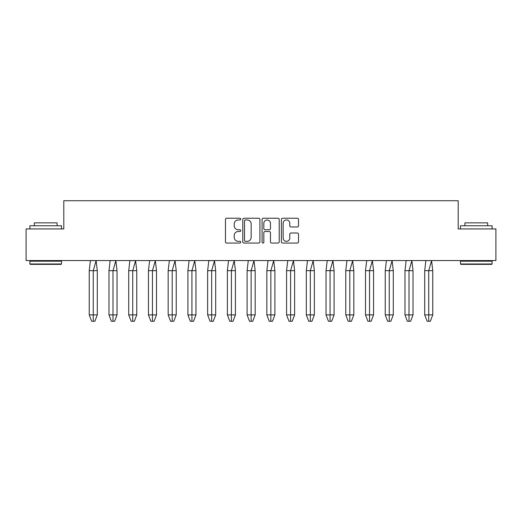 <?xml version="1.0" encoding="UTF-8"?>
<svg xmlns="http://www.w3.org/2000/svg" width="522" height="522" viewBox="0 0 522 522"><rect width="100%" height="100%" fill="white"/><g stroke="black" fill="none" stroke-linecap="round" stroke-linejoin="round"><path stroke-width="0.78" d="M240.759 219.096A0.868 0.868 0 0 0 239.892 218.222L226.698 218.222A1.24 1.24 0 0 0 225.458 219.468L225.458 241.816A1.24 1.24 0 0 0 226.698 243.056L239.892 243.056A0.868 0.868 0 0 0 240.759 242.188A0.868 0.868 0 0 0 239.892 241.321L238.182 241.321A3.974 3.974 0 0 1 234.215 237.347L234.215 235.481A3.974 3.974 0 0 1 238.182 231.514L239.892 231.514A0.868 0.868 0 0 0 240.759 230.639A0.868 0.868 0 0 0 239.892 229.771L238.182 229.771A3.974 3.974 0 0 1 234.215 225.798L234.215 223.938A3.974 3.974 0 0 1 238.182 219.964L239.892 219.964A0.868 0.868 0 0 0 240.759 219.096M297.286 226.979A1.24 1.24 0 0 0 298.525 225.739L298.525 219.468A1.24 1.24 0 0 0 297.286 218.222L282.637 218.222A1.24 1.24 0 0 0 281.391 219.468L281.391 241.816A1.24 1.24 0 0 0 282.637 243.056L297.286 243.056A1.24 1.24 0 0 0 298.525 241.816L298.525 234.241A1.24 1.24 0 0 0 297.286 233.001L291.015 233.001A1.24 1.24 0 0 0 289.775 234.241L289.775 237.999A3.321 3.321 0 0 1 286.454 241.321A3.321 3.321 0 0 1 283.133 237.999L283.133 223.285A3.321 3.321 0 0 1 286.454 219.964A3.321 3.321 0 0 1 289.775 223.285L289.775 225.739A1.24 1.24 0 0 0 291.015 226.979L297.286 226.979M458.205 228.936L495.9 228.936L495.9 260.556L26.1 260.556L26.1 228.936L63.795 228.936L63.795 200.729L458.205 200.729L458.205 228.936M259.91 219.468A1.24 1.24 0 0 0 258.671 218.222L244.022 218.222A1.24 1.24 0 0 0 242.782 219.468L242.782 241.816A1.24 1.24 0 0 0 244.022 243.056L258.671 243.056A1.24 1.24 0 0 0 259.91 241.816L259.91 219.468M263.329 218.222L277.978 218.222A1.24 1.24 0 0 1 279.218 219.468L279.218 241.816A1.24 1.24 0 0 1 277.978 243.056L271.708 243.056A1.24 1.24 0 0 1 270.468 241.816L270.468 232.753A1.24 1.24 0 0 0 269.228 231.514L265.065 231.514A1.24 1.24 0 0 0 263.825 232.753L263.825 242.188A0.868 0.868 0 0 1 262.957 243.056A0.868 0.868 0 0 1 262.09 242.188L262.09 219.468A1.24 1.24 0 0 1 263.329 218.222M245.386 219.964A0.868 0.868 0 0 0 244.518 220.832L244.518 240.453A0.868 0.868 0 0 0 245.386 241.321L247.187 241.321A3.974 3.974 0 0 0 251.16 237.347L251.16 223.938A3.974 3.974 0 0 0 247.187 219.964L245.386 219.964M270.468 223.344A3.321 3.321 0 0 0 267.147 220.023A3.321 3.321 0 0 0 263.825 223.344L263.825 228.532A1.24 1.24 0 0 0 265.065 229.771L269.228 229.771A1.24 1.24 0 0 0 270.468 228.532L270.468 223.344M89.242 270.677L89.242 314.903L97.294 314.903L94.88 321.271L93.268 321.271L93.262 270.677L97.294 270.677L96.12 260.615L93.262 270.677L89.242 270.677L90.417 260.615L96.107 260.615M97.294 314.903L97.294 270.677M89.242 314.903L91.657 321.271L93.268 321.271M108.974 270.677L108.974 314.903L117.026 314.903L114.612 321.271L113 321.271L112.993 270.677L117.026 270.677L115.851 260.615L112.993 270.677L108.974 270.677L110.149 260.615L115.845 260.615M117.026 314.903L117.026 270.677M108.974 314.903L111.395 321.271L113 321.271M128.712 270.677L128.712 314.903L136.757 314.903L134.343 321.271L132.732 321.271L132.725 270.677L136.757 270.677L135.583 260.615L132.725 270.677L128.712 270.677L129.887 260.615L135.576 260.615M136.757 314.903L136.757 270.677M128.712 314.903L131.126 321.271L132.732 321.271M148.444 270.677L148.444 314.903L156.496 314.903L154.075 321.271L152.463 321.271L152.463 270.677L156.496 270.677L155.321 260.615L152.463 270.677L148.444 270.677L149.618 260.615L155.308 260.556M156.496 314.903L156.496 270.677M148.444 314.903L150.858 321.271L152.463 321.271M168.175 270.677L168.175 314.903L176.227 314.903L173.813 321.271L172.201 321.271L172.195 270.677L176.227 270.677L175.053 260.615L172.195 270.677L168.175 270.677L169.35 260.615L175.04 260.556M176.227 314.903L176.227 270.677M168.175 314.903L170.59 321.271L172.201 321.271M187.907 270.677L187.907 314.903L195.959 314.903L193.545 321.271L191.933 321.271L191.926 270.677L195.959 270.677L194.784 260.615L191.926 270.677L187.907 270.677L189.081 260.615L194.778 260.615M195.959 314.903L195.959 270.677M187.907 314.903L190.321 321.271L191.933 321.271M207.645 270.677L207.645 314.903L215.69 314.903L213.276 321.271L211.664 321.271L211.658 270.677L215.69 270.677L214.516 260.615L211.658 270.677L207.645 270.677L208.813 260.615L214.509 260.615M215.69 314.903L215.69 270.677M207.645 314.903L210.059 321.271L211.664 321.271M227.377 270.677L227.377 314.903L235.429 314.903L233.008 321.271L231.396 321.271L231.396 270.677L235.429 270.677L234.254 260.615L231.396 270.677L227.377 270.677L228.551 260.615L234.241 260.615M235.429 314.903L235.429 270.677M227.377 314.903L229.791 321.271L231.396 321.271M247.108 270.677L247.108 314.903L255.16 314.903L252.746 321.271L251.128 321.271L251.128 270.677L255.16 270.677L253.986 260.615L251.128 270.677L247.108 270.677L248.283 260.615L253.973 260.615M255.16 314.903L255.16 270.677M247.108 314.903L249.523 321.271L251.128 321.271M266.84 270.677L266.84 314.903L274.892 314.903L272.477 321.271L270.866 321.271L270.859 270.677L274.892 270.677L273.717 260.615L270.859 270.677L266.84 270.677L268.014 260.615L273.711 260.615M274.892 314.903L274.892 270.677M266.84 314.903L269.254 321.271L270.866 321.271M286.571 270.677L286.571 314.903L294.623 314.903L292.209 321.271L290.597 321.271L290.591 270.677L294.623 270.677L293.449 260.615L290.591 270.677L286.571 270.677L287.746 260.615L293.442 260.556M294.623 314.903L294.623 270.677M286.571 314.903L288.992 321.271L290.597 321.271M306.31 270.677L306.31 314.903L314.355 314.903L311.941 321.271L310.329 321.271L310.329 270.677L314.355 270.677L313.187 260.615L310.329 270.677L306.31 270.677L307.484 260.615L313.174 260.556M314.355 314.903L314.355 270.677M306.31 314.903L308.724 321.271L310.329 321.271M326.041 270.677L326.041 314.903L334.093 314.903L331.679 321.271L330.061 321.271L330.061 270.677L334.093 270.677L332.919 260.615L330.061 270.677L326.041 270.677L327.216 260.615L332.905 260.615M334.093 314.903L334.093 270.677M326.041 314.903L328.455 321.271L330.061 321.271M345.773 270.677L345.773 314.903L353.825 314.903L351.41 321.271L349.799 321.271L349.792 270.677L353.825 270.677L352.65 260.615L349.792 270.677L345.773 270.677L346.947 260.615L352.637 260.615M353.825 314.903L353.825 270.677M345.773 314.903L348.187 321.271L349.799 321.271M365.504 270.677L365.504 314.903L373.556 314.903L371.142 321.271L369.53 321.271L369.524 270.677L373.556 270.677L372.382 260.615L369.524 270.677L365.504 270.677L366.679 260.615L372.375 260.615M373.556 314.903L373.556 270.677M365.504 314.903L367.925 321.271L369.53 321.271M385.243 270.677L385.243 314.903L393.288 314.903L390.874 321.271L389.262 321.271L389.255 270.677L393.288 270.677L392.113 260.615L389.255 270.677L385.243 270.677L386.417 260.615L392.107 260.615M393.288 314.903L393.288 270.677M385.243 314.903L387.657 321.271L389.262 321.271M404.974 270.677L404.974 314.903L413.026 314.903L410.605 321.271L408.994 321.271L408.994 270.677L413.026 270.677L411.851 260.615L408.994 270.677L404.974 270.677L406.149 260.615L411.838 260.556M413.026 314.903L413.026 270.677M404.974 314.903L407.388 321.271L408.994 321.271M424.706 270.677L424.706 314.903L432.758 314.903L430.343 321.271L428.732 321.271L428.725 270.677L432.758 270.677L431.583 260.615L428.725 270.677L424.706 270.677L425.88 260.615L431.57 260.556M432.758 314.903L432.758 270.677M424.706 314.903L427.12 321.271L428.732 321.271M61.139 264.354L30.276 264.354L29.898 263.975L61.518 263.975L61.139 264.354M29.898 228.936L29.898 225.772L61.518 225.772L61.518 228.936M34.322 225.772L34.322 222.861L57.094 222.861L57.094 225.772M29.898 263.975L29.898 261.189L61.518 261.189L61.518 263.975M491.724 264.354L460.861 264.354L460.482 263.975L492.102 263.975L491.724 264.354M460.482 228.936L460.482 225.772L492.102 225.772L492.102 228.936M464.906 225.772L464.906 222.861L487.678 222.861L487.678 225.772M460.482 263.975L460.482 261.189L492.102 261.189L492.102 263.975M54.308 260.556L54.308 261.189M37.108 260.556L37.108 261.189M484.892 260.556L484.892 261.189M467.692 260.556L467.692 261.189"/></g></svg>
